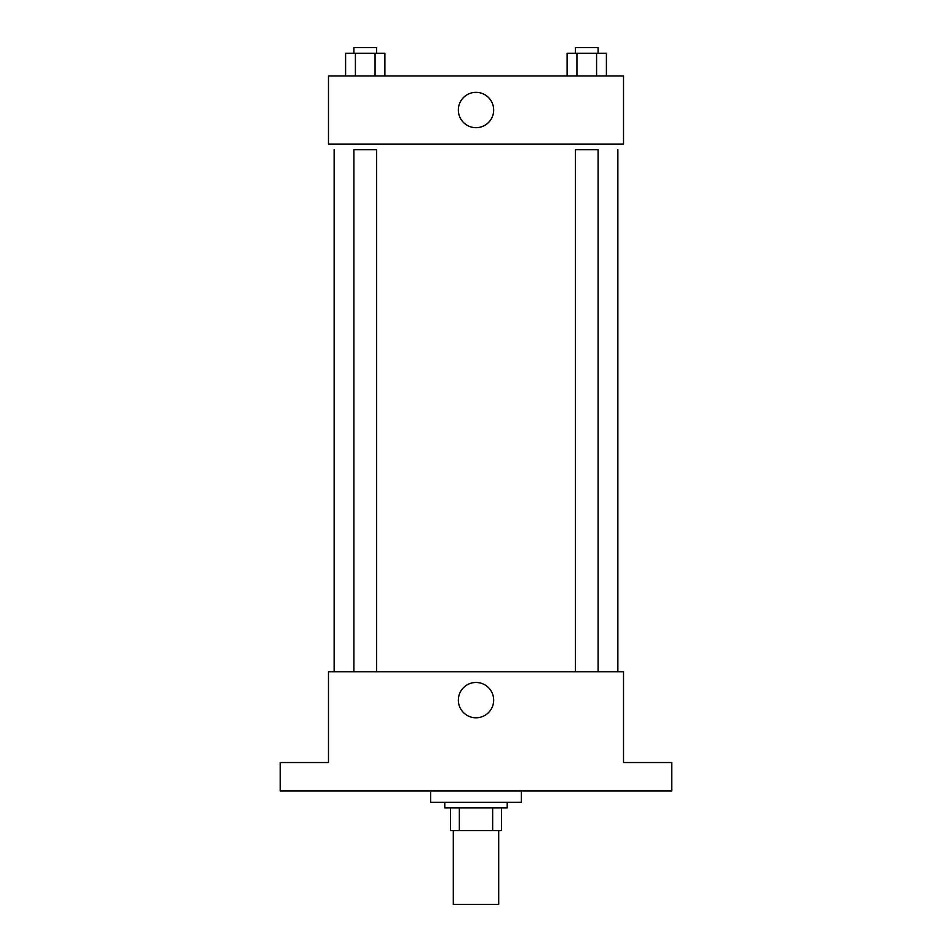 <?xml version="1.0" encoding="UTF-8"?>
<svg xmlns="http://www.w3.org/2000/svg" width="952" height="952" viewBox="0 0 952 952"><rect width="100%" height="100%" fill="white"/><g stroke="black" fill="none" stroke-linecap="round" stroke-linejoin="round"><path stroke-width="1.43" d="M453.307 830.632L453.307 904.4L498.693 904.4L498.693 830.632M492.648 807.939L492.648 830.632L450.463 830.632L450.463 807.939M492.648 830.632L501.537 830.632L501.537 807.939L501.537 830.632M507.214 802.262L507.214 807.939L444.786 807.939L444.786 802.262M459.352 807.939L459.352 830.632M430.601 790.922L430.601 802.262L521.398 802.262L521.398 790.922M671.755 790.922L280.245 790.922L280.245 762.54L328.476 762.54L328.476 671.755L623.524 671.755L623.524 762.54L671.755 762.54L671.755 790.922M493.671 700.125A17.671 17.671 0 0 1 467.17 715.428A17.671 17.671 0 0 1 467.17 684.833A17.671 17.671 0 0 1 493.671 700.125M617.86 149.738L617.86 671.755M575.413 671.755L575.413 149.738L598.106 149.738L598.106 671.755M353.894 671.755L353.894 149.738L376.587 149.738L376.587 671.755M623.524 144.061L328.476 144.061L328.476 75.97L623.524 75.97L623.524 144.061M493.671 110.016A17.671 17.671 0 0 1 467.17 125.319A17.671 17.671 0 0 1 467.17 94.712A17.671 17.671 0 0 1 493.671 110.016M606.412 75.97L606.412 53.276L567.106 53.276L567.106 75.97M596.583 53.276L596.583 75.97M576.936 53.276L576.936 75.97M575.413 53.276L575.413 47.6L598.106 47.6L598.106 53.276M384.894 75.97L384.894 53.276L345.588 53.276L345.588 75.97M375.064 53.276L375.064 75.97M355.417 53.276L355.417 75.97M353.894 53.276L353.894 47.6L376.587 47.6L376.587 53.276M334.14 149.738L334.14 671.755"/></g></svg>
